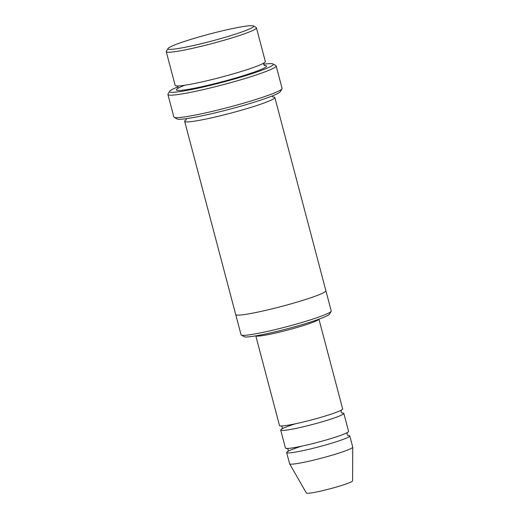 <?xml version="1.0" encoding="UTF-8"?>
<svg xmlns="http://www.w3.org/2000/svg" width="519" height="519" viewBox="0 0 519 519"><rect width="100%" height="100%" fill="white"/><g stroke="black" fill="none" stroke-linecap="round" stroke-linejoin="round"><path stroke-width="0.78" d="M343.831 413.403L348.58 431.38A32.645 2.692 165.2 0 1 303.797 445.717A32.645 2.692 165.2 0 1 285.45 448.059L280.701 430.082A32.645 2.692 -14.8 0 0 312.957 424.347A32.645 2.692 -14.8 0 0 343.831 413.403A32.645 2.692 -14.8 0 0 341.943 413.007M295.687 423.718A32.645 2.692 -14.8 0 0 280.701 430.082M325.906 290.783L331.239 310.965A46.639 3.847 165.2 0 1 331.161 311.316L329.507 314.138A44.303 3.659 165.2 0 1 268.803 333.269A44.303 3.659 165.2 0 1 244.131 336.695L241.296 335.06A46.639 3.847 165.2 0 1 241.056 334.794L235.723 314.605M256.438 27.857L265.339 61.56A46.639 3.847 165.2 0 1 201.366 82.041A46.639 3.847 165.2 0 1 175.163 85.388L166.255 51.679A46.639 3.847 -14.8 0 0 212.329 43.492A46.639 3.847 -14.8 0 0 256.438 27.857A46.639 3.847 -14.8 0 0 256.198 27.585L253.363 25.95A44.303 3.659 -14.8 0 0 228.691 29.382A44.303 3.659 -14.8 0 0 167.987 48.507A44.303 3.659 -14.8 0 0 211.687 41.059A44.303 3.659 -14.8 0 0 253.363 25.95M167.987 48.507L166.327 51.336A46.639 3.847 -14.8 0 0 166.255 51.679M331.161 311.316A46.639 3.847 165.2 0 1 267.266 331.446A46.639 3.847 165.2 0 1 241.296 335.06M318.938 319.179L342.644 408.907A32.645 2.692 165.2 0 1 297.861 423.251A32.645 2.692 165.2 0 1 279.514 425.586L255.809 335.858M301.623 446.191A32.645 2.692 -14.8 0 0 286.637 452.555A32.645 2.692 -14.8 0 0 318.893 446.82A32.645 2.692 -14.8 0 0 349.767 435.876A32.645 2.692 -14.8 0 0 347.879 435.48M286.637 452.555L289.608 463.785A32.645 2.692 -14.8 0 0 289.628 463.843A32.645 2.692 -14.8 0 0 321.858 458.05A32.645 2.692 -14.8 0 0 352.745 447.17A32.645 2.692 -14.8 0 0 352.738 447.106L349.767 435.876M289.628 463.843L306.392 493.05A23.9 1.972 -14.8 0 0 329.987 488.814A23.9 1.972 -14.8 0 0 352.596 480.841L352.745 447.17M276.14 65.919L282.077 88.386A55.968 4.619 165.2 0 1 281.992 88.807L280.331 91.629A53.639 4.431 165.2 0 1 206.847 114.783A53.639 4.431 165.2 0 1 176.979 118.935L174.144 117.3A55.968 4.619 165.2 0 1 173.859 116.976L167.922 94.51A55.968 4.619 -14.8 0 0 223.209 84.681A55.968 4.619 -14.8 0 0 276.14 65.919A55.968 4.619 -14.8 0 0 275.855 65.595L273.02 63.96A53.639 4.431 -14.8 0 0 263.646 64.233M186.211 119.805A46.639 3.847 -14.8 0 0 184.654 121.336A46.639 3.847 -14.8 0 0 230.734 113.148A46.639 3.847 -14.8 0 0 274.843 97.507A46.639 3.847 -14.8 0 0 272.735 96.943M177.959 86.874A53.639 4.431 -14.8 0 0 169.668 91.266A53.639 4.431 -14.8 0 0 222.567 82.249A53.639 4.431 -14.8 0 0 273.02 63.96M184.654 121.336L235.71 314.572A46.639 3.847 -14.8 0 0 281.785 306.379A46.639 3.847 -14.8 0 0 325.893 290.744L274.843 97.507M281.992 88.807A55.968 4.619 165.2 0 1 205.303 112.967A55.968 4.619 165.2 0 1 174.144 117.3M169.668 91.266L168.007 94.088A55.968 4.619 -14.8 0 0 167.922 94.51M184.894 85.22A46.639 3.847 -14.8 0 0 214.289 83.773A46.639 3.847 -14.8 0 0 264.418 65.485M318.887 319.198A32.645 2.692 165.2 0 1 274.116 333.373A32.645 2.692 165.2 0 1 255.861 335.845M264.729 65.647C263.847 65.42 263.6 64.473 263.976 62.799M176.96 85.791C177.842 86.024 178.095 86.978 177.712 88.639L177.719 88.639M348.165 435.597C346.977 434.877 346.698 433.813 347.328 432.411M287.052 448.338C288.24 449.045 288.525 450.109 287.896 451.517L287.902 451.517M342.229 413.124C341.041 412.404 340.762 411.346 341.385 409.945M281.116 425.865C282.304 426.579 282.583 427.637 281.96 429.051L281.966 429.044M273.046 97.105L272.04 96.021M186.353 118.663L186.023 120.097"/></g></svg>
